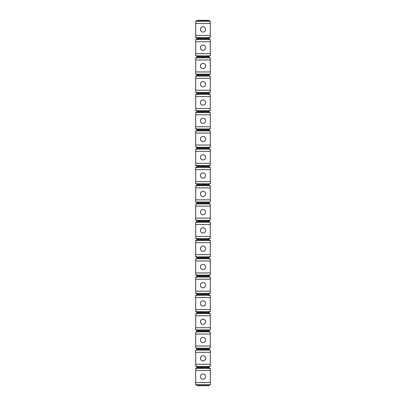 <?xml version="1.0" encoding="UTF-8"?>
<svg xmlns="http://www.w3.org/2000/svg" width="406" height="406" viewBox="0 0 406 406"><rect width="100%" height="100%" fill="white"/><g stroke="black" fill="none" stroke-linecap="round" stroke-linejoin="round"><path stroke-width="0.61" d="M195.692 21.345L210.308 21.345L208.74 20.559L197.26 20.559L195.692 21.345L195.692 23.431L210.308 23.431L210.308 37.525L208.74 38.311L197.26 38.311L197.26 38.829L195.692 39.615L195.692 41.701L210.308 41.701L210.308 55.795L195.692 55.795L197.26 56.581L197.26 57.099L195.692 57.885L195.692 59.971L210.308 59.971L210.308 74.065L195.692 74.065L197.26 74.851L197.26 75.369L195.692 76.155L195.692 78.241L210.308 78.241L210.308 92.335L195.692 92.335L197.26 93.121L197.26 93.639L195.692 94.425L195.692 96.511L210.308 96.511L210.308 110.605L195.692 110.605L197.26 111.391L197.26 111.909L195.692 112.695L195.692 114.781L210.308 114.781L210.308 128.875L195.692 128.875L197.26 129.661L197.26 130.179L195.692 130.965L195.692 133.051L210.308 133.051L210.308 147.145L195.692 147.145L197.26 147.931L197.26 148.449L195.692 149.235L195.692 151.321L210.308 151.321L210.308 165.415L195.692 165.415L197.26 166.201L197.26 166.719L195.692 167.505L195.692 169.591L210.308 169.591L210.308 183.685L195.692 183.685L197.26 184.471L197.26 184.989L195.692 185.775L195.692 187.861L210.308 187.861L210.308 201.955L195.692 201.955L197.26 202.741L197.26 203.259L195.692 204.045L195.692 206.131L210.308 206.131L210.308 220.225L195.692 220.225L197.26 221.011L197.26 221.529L195.692 222.315L195.692 224.401L210.308 224.401L210.308 238.495L195.692 238.495L197.26 239.281L197.26 239.799L195.692 240.585L195.692 242.671L210.308 242.671L210.308 256.765L195.692 256.765L197.26 257.551L197.26 258.069L195.692 258.855L195.692 260.941L210.308 260.941L210.308 275.035L195.692 275.035L197.26 275.821L197.26 276.339L195.692 277.125L195.692 279.211L210.308 279.211L210.308 293.305L195.692 293.305L197.26 294.091L197.26 294.609L195.692 295.395L195.692 297.481L210.308 297.481L210.308 311.575L195.692 311.575L197.26 312.361L197.26 312.879L195.692 313.665L195.692 315.751L210.308 315.751L210.308 329.845L195.692 329.845L197.26 330.631L197.26 331.149L195.692 331.935L195.692 334.021L210.308 334.021L210.308 348.115L195.692 348.115L197.26 348.901L197.26 349.419L195.692 350.205L195.692 352.291L210.308 352.291L210.308 366.385L195.692 366.385L197.26 367.171L197.26 367.689L195.692 368.475L195.692 370.561L210.308 370.561L210.308 384.655L195.692 384.655L197.26 385.441L208.74 385.441L210.308 384.655M197.26 38.311L195.692 37.525L195.692 23.431M195.692 55.795L195.692 41.701M195.692 74.065L195.692 59.971M195.692 92.335L195.692 78.241M195.692 110.605L195.692 96.511M195.692 128.875L195.692 114.781M195.692 147.145L195.692 133.051M195.692 165.415L195.692 151.321M195.692 183.685L195.692 169.591M195.692 201.955L195.692 187.861M195.692 220.225L195.692 206.131M195.692 238.495L195.692 224.401M195.692 256.765L195.692 242.671M195.692 275.035L195.692 260.941M195.692 293.305L195.692 279.211M195.692 311.575L195.692 297.481M195.692 329.845L195.692 315.751M195.692 348.115L195.692 334.021M195.692 384.655L195.692 370.561M195.692 366.385L195.692 352.291M208.74 20.559L208.74 20.3L197.26 20.3L197.26 20.559M210.308 21.345L210.308 23.431M195.692 39.615L210.308 39.615L210.308 41.701M195.692 57.885L210.308 57.885L210.308 59.971M195.692 76.155L210.308 76.155L210.308 78.241M195.692 94.425L210.308 94.425L210.308 96.511M195.692 112.695L210.308 112.695L210.308 114.781M195.692 130.965L210.308 130.965L210.308 133.051M195.692 149.235L210.308 149.235L210.308 151.321M195.692 167.505L210.308 167.505L210.308 169.591M195.692 185.775L210.308 185.775L210.308 187.861M195.692 204.045L210.308 204.045L210.308 206.131M195.692 222.315L210.308 222.315L210.308 224.401M195.692 240.585L210.308 240.585L210.308 242.671M195.692 258.855L210.308 258.855L210.308 260.941M195.692 277.125L210.308 277.125L210.308 279.211M195.692 295.395L210.308 295.395L210.308 297.481M195.692 313.665L210.308 313.665L210.308 315.751M195.692 331.935L210.308 331.935L210.308 334.021M195.692 350.205L210.308 350.205L210.308 352.291M195.692 368.475L210.308 368.475L210.308 370.561M210.308 39.615L208.74 38.829L208.74 38.311M208.74 38.829L197.26 38.829M195.692 37.525L210.308 37.525M195.692 382.569L210.308 382.569M195.692 35.439L210.308 35.439M195.692 53.709L210.308 53.709M195.692 71.979L210.308 71.979M195.692 90.249L210.308 90.249M195.692 108.519L210.308 108.519M195.692 126.789L210.308 126.789M195.692 145.059L210.308 145.059M195.692 163.329L210.308 163.329M195.692 181.599L210.308 181.599M195.692 199.869L210.308 199.869M195.692 218.139L210.308 218.139M195.692 236.409L210.308 236.409M195.692 254.679L210.308 254.679M195.692 272.949L210.308 272.949M195.692 291.219L210.308 291.219M195.692 309.489L210.308 309.489M195.692 327.759L210.308 327.759M195.692 346.029L210.308 346.029M195.692 364.299L210.308 364.299M203 26.826A2.609 2.609 0 0 1 205.609 29.435A2.609 2.609 0 0 1 203 32.049A2.609 2.609 0 0 1 200.391 29.435A2.609 2.609 0 0 1 203 26.826A2.609 2.609 0 0 0 200.391 29.435A2.609 2.609 0 0 0 203 32.049A2.609 2.609 0 0 0 205.609 29.435A2.609 2.609 0 0 0 203 26.826M197.26 385.441L197.26 385.7L208.74 385.7L208.74 385.441M203 373.956A2.609 2.609 0 0 0 200.391 376.565A2.609 2.609 0 0 0 203 379.179A2.609 2.609 0 0 0 205.609 376.565A2.609 2.609 0 0 0 203 373.956A2.609 2.609 0 0 1 205.609 376.565A2.609 2.609 0 0 1 203 379.179A2.609 2.609 0 0 1 200.391 376.565A2.609 2.609 0 0 1 203 373.956A2.609 2.609 0 0 0 200.391 376.565A2.609 2.609 0 0 0 203 379.179A2.609 2.609 0 0 0 205.609 376.565A2.609 2.609 0 0 0 203 373.956M203 45.096A2.609 2.609 0 0 1 205.609 47.705A2.609 2.609 0 0 1 203 50.319A2.609 2.609 0 0 1 200.391 47.705A2.609 2.609 0 0 1 203 45.096A2.609 2.609 0 0 0 200.391 47.705A2.609 2.609 0 0 0 203 50.319A2.609 2.609 0 0 0 205.609 47.705A2.609 2.609 0 0 0 203 45.096M210.308 57.885L208.74 57.099L208.74 56.581L210.308 55.795M208.74 56.581L197.26 56.581M208.74 57.099L197.26 57.099M203 63.366A2.609 2.609 0 0 1 205.609 65.975A2.609 2.609 0 0 1 203 68.589A2.609 2.609 0 0 1 200.391 65.975A2.609 2.609 0 0 1 203 63.366A2.609 2.609 0 0 0 200.391 65.975A2.609 2.609 0 0 0 203 68.589A2.609 2.609 0 0 0 205.609 65.975A2.609 2.609 0 0 0 203 63.366M210.308 76.155L208.74 75.369L208.74 74.851L210.308 74.065M208.74 74.851L197.26 74.851M208.74 75.369L197.26 75.369M203 81.636A2.609 2.609 0 0 1 205.609 84.245A2.609 2.609 0 0 1 203 86.859A2.609 2.609 0 0 1 200.391 84.245A2.609 2.609 0 0 1 203 81.636A2.609 2.609 0 0 0 200.391 84.245A2.609 2.609 0 0 0 203 86.859A2.609 2.609 0 0 0 205.609 84.245A2.609 2.609 0 0 0 203 81.636M210.308 94.425L208.74 93.639L208.74 93.121L210.308 92.335M208.74 93.121L197.26 93.121M208.74 93.639L197.26 93.639M203 99.906A2.609 2.609 0 0 1 205.609 102.515A2.609 2.609 0 0 1 203 105.129A2.609 2.609 0 0 1 200.391 102.515A2.609 2.609 0 0 1 203 99.906A2.609 2.609 0 0 0 200.391 102.515A2.609 2.609 0 0 0 203 105.129A2.609 2.609 0 0 0 205.609 102.515A2.609 2.609 0 0 0 203 99.906M210.308 112.695L208.74 111.909L208.74 111.391L210.308 110.605M208.74 111.391L197.26 111.391M208.74 111.909L197.26 111.909M203 118.176A2.609 2.609 0 0 0 200.391 120.785A2.609 2.609 0 0 0 203 123.399A2.609 2.609 0 0 0 205.609 120.785A2.609 2.609 0 0 0 203 118.176A2.609 2.609 0 0 1 205.609 120.785A2.609 2.609 0 0 1 203 123.399A2.609 2.609 0 0 1 200.391 120.785A2.609 2.609 0 0 1 203 118.176A2.609 2.609 0 0 0 200.391 120.785A2.609 2.609 0 0 0 203 123.399A2.609 2.609 0 0 0 205.609 120.785A2.609 2.609 0 0 0 203 118.176M210.308 130.965L208.74 130.179L208.74 129.661L210.308 128.875M208.74 129.661L197.26 129.661M208.74 130.179L197.26 130.179M203 136.446A2.609 2.609 0 0 0 200.391 139.055A2.609 2.609 0 0 0 203 141.669A2.609 2.609 0 0 0 205.609 139.055A2.609 2.609 0 0 0 203 136.446A2.609 2.609 0 0 1 205.609 139.055A2.609 2.609 0 0 1 203 141.669A2.609 2.609 0 0 1 200.391 139.055A2.609 2.609 0 0 1 203 136.446A2.609 2.609 0 0 0 200.391 139.055A2.609 2.609 0 0 0 203 141.669A2.609 2.609 0 0 0 205.609 139.055A2.609 2.609 0 0 0 203 136.446M210.308 149.235L208.74 148.449L208.74 147.931L210.308 147.145M208.74 147.931L197.26 147.931M208.74 148.449L197.26 148.449M203 154.716A2.609 2.609 0 0 0 200.391 157.325A2.609 2.609 0 0 0 203 159.939A2.609 2.609 0 0 0 205.609 157.325A2.609 2.609 0 0 0 203 154.716A2.609 2.609 0 0 0 200.391 157.325A2.609 2.609 0 0 0 203 159.939A2.609 2.609 0 0 1 200.391 157.325A2.609 2.609 0 0 1 203 154.716A2.609 2.609 0 0 1 205.609 157.325A2.609 2.609 0 0 1 203 159.939M210.308 167.505L208.74 166.719L208.74 166.201L210.308 165.415M208.74 166.201L197.26 166.201M208.74 166.719L197.26 166.719M203 178.209A2.609 2.609 0 0 0 205.609 175.595A2.609 2.609 0 0 0 203 172.986A2.609 2.609 0 0 1 205.609 175.595A2.609 2.609 0 0 1 203 178.209A2.609 2.609 0 0 1 200.391 175.595A2.609 2.609 0 0 1 203 172.986A2.609 2.609 0 0 0 200.391 175.595A2.609 2.609 0 0 0 203 178.209A2.609 2.609 0 0 0 205.609 175.595A2.609 2.609 0 0 0 203 172.986M210.308 185.775L208.74 184.989L208.74 184.471L210.308 183.685M208.74 184.471L197.26 184.471M208.74 184.989L197.26 184.989M203 191.256A2.609 2.609 0 0 0 200.391 193.865A2.609 2.609 0 0 0 203 196.479A2.609 2.609 0 0 0 205.609 193.865A2.609 2.609 0 0 0 203 191.256A2.609 2.609 0 0 0 200.391 193.865A2.609 2.609 0 0 0 203 196.479A2.609 2.609 0 0 1 200.391 193.865A2.609 2.609 0 0 1 203 191.256A2.609 2.609 0 0 1 205.609 193.865A2.609 2.609 0 0 1 203 196.479M210.308 204.045L208.74 203.259L208.74 202.741L210.308 201.955M208.74 202.741L197.26 202.741M208.74 203.259L197.26 203.259M203 214.749A2.609 2.609 0 0 0 205.609 212.135A2.609 2.609 0 0 0 203 209.526A2.609 2.609 0 0 1 205.609 212.135A2.609 2.609 0 0 1 203 214.749A2.609 2.609 0 0 1 200.391 212.135A2.609 2.609 0 0 1 203 209.526A2.609 2.609 0 0 0 200.391 212.135A2.609 2.609 0 0 0 203 214.749A2.609 2.609 0 0 0 205.609 212.135A2.609 2.609 0 0 0 203 209.526M210.308 222.315L208.74 221.529L208.74 221.011L210.308 220.225M208.74 221.011L197.26 221.011M208.74 221.529L197.26 221.529M203 227.796A2.609 2.609 0 0 1 205.609 230.405A2.609 2.609 0 0 1 203 233.019A2.609 2.609 0 0 1 200.391 230.405A2.609 2.609 0 0 1 203 227.796A2.609 2.609 0 0 0 200.391 230.405A2.609 2.609 0 0 0 203 233.019A2.609 2.609 0 0 0 205.609 230.405A2.609 2.609 0 0 0 203 227.796M210.308 240.585L208.74 239.799L208.74 239.281L210.308 238.495M208.74 239.281L197.26 239.281M208.74 239.799L197.26 239.799M203 246.066A2.609 2.609 0 0 1 205.609 248.675A2.609 2.609 0 0 1 203 251.289A2.609 2.609 0 0 1 200.391 248.675A2.609 2.609 0 0 1 203 246.066A2.609 2.609 0 0 0 200.391 248.675A2.609 2.609 0 0 0 203 251.289A2.609 2.609 0 0 0 205.609 248.675A2.609 2.609 0 0 0 203 246.066M210.308 258.855L208.74 258.069L208.74 257.551L210.308 256.765M208.74 257.551L197.26 257.551M208.74 258.069L197.26 258.069M203 264.336A2.609 2.609 0 0 1 205.609 266.945A2.609 2.609 0 0 1 203 269.559A2.609 2.609 0 0 1 200.391 266.945A2.609 2.609 0 0 1 203 264.336A2.609 2.609 0 0 0 200.391 266.945A2.609 2.609 0 0 0 203 269.559A2.609 2.609 0 0 0 205.609 266.945A2.609 2.609 0 0 0 203 264.336M210.308 277.125L208.74 276.339L208.74 275.821L210.308 275.035M208.74 275.821L197.26 275.821M208.74 276.339L197.26 276.339M203 282.606A2.609 2.609 0 0 1 205.609 285.215A2.609 2.609 0 0 1 203 287.829A2.609 2.609 0 0 1 200.391 285.215A2.609 2.609 0 0 1 203 282.606A2.609 2.609 0 0 0 200.391 285.215A2.609 2.609 0 0 0 203 287.829A2.609 2.609 0 0 0 205.609 285.215A2.609 2.609 0 0 0 203 282.606M210.308 295.395L208.74 294.609L208.74 294.091L210.308 293.305M208.74 294.091L197.26 294.091M208.74 294.609L197.26 294.609M203 300.876A2.609 2.609 0 0 1 205.609 303.485A2.609 2.609 0 0 1 203 306.099A2.609 2.609 0 0 1 200.391 303.485A2.609 2.609 0 0 1 203 300.876A2.609 2.609 0 0 0 200.391 303.485A2.609 2.609 0 0 0 203 306.099A2.609 2.609 0 0 0 205.609 303.485A2.609 2.609 0 0 0 203 300.876M210.308 313.665L208.74 312.879L208.74 312.361L210.308 311.575M208.74 312.361L197.26 312.361M208.74 312.879L197.26 312.879M203 319.146A2.609 2.609 0 0 1 205.609 321.755A2.609 2.609 0 0 1 203 324.369A2.609 2.609 0 0 1 200.391 321.755A2.609 2.609 0 0 1 203 319.146A2.609 2.609 0 0 0 200.391 321.755A2.609 2.609 0 0 0 203 324.369A2.609 2.609 0 0 0 205.609 321.755A2.609 2.609 0 0 0 203 319.146M210.308 331.935L208.74 331.149L208.74 330.631L210.308 329.845M208.74 330.631L197.26 330.631M208.74 331.149L197.26 331.149M203 342.639A2.609 2.609 0 0 0 205.609 340.025A2.609 2.609 0 0 0 203 337.416A2.609 2.609 0 0 1 205.609 340.025A2.609 2.609 0 0 1 203 342.639A2.609 2.609 0 0 1 200.391 340.025A2.609 2.609 0 0 1 203 337.416A2.609 2.609 0 0 0 200.391 340.025A2.609 2.609 0 0 0 203 342.639A2.609 2.609 0 0 0 205.609 340.025A2.609 2.609 0 0 0 203 337.416M210.308 350.205L208.74 349.419L208.74 348.901L210.308 348.115M208.74 348.901L197.26 348.901M208.74 349.419L197.26 349.419M203 355.686A2.609 2.609 0 0 0 200.391 358.295A2.609 2.609 0 0 0 203 360.909A2.609 2.609 0 0 0 205.609 358.295A2.609 2.609 0 0 0 203 355.686A2.609 2.609 0 0 1 205.609 358.295A2.609 2.609 0 0 1 203 360.909A2.609 2.609 0 0 1 200.391 358.295A2.609 2.609 0 0 1 203 355.686A2.609 2.609 0 0 0 200.391 358.295A2.609 2.609 0 0 0 203 360.909A2.609 2.609 0 0 0 205.609 358.295A2.609 2.609 0 0 0 203 355.686M210.308 368.475L208.74 367.689L208.74 367.171L210.308 366.385M208.74 367.171L197.26 367.171M208.74 367.689L197.26 367.689"/></g></svg>
